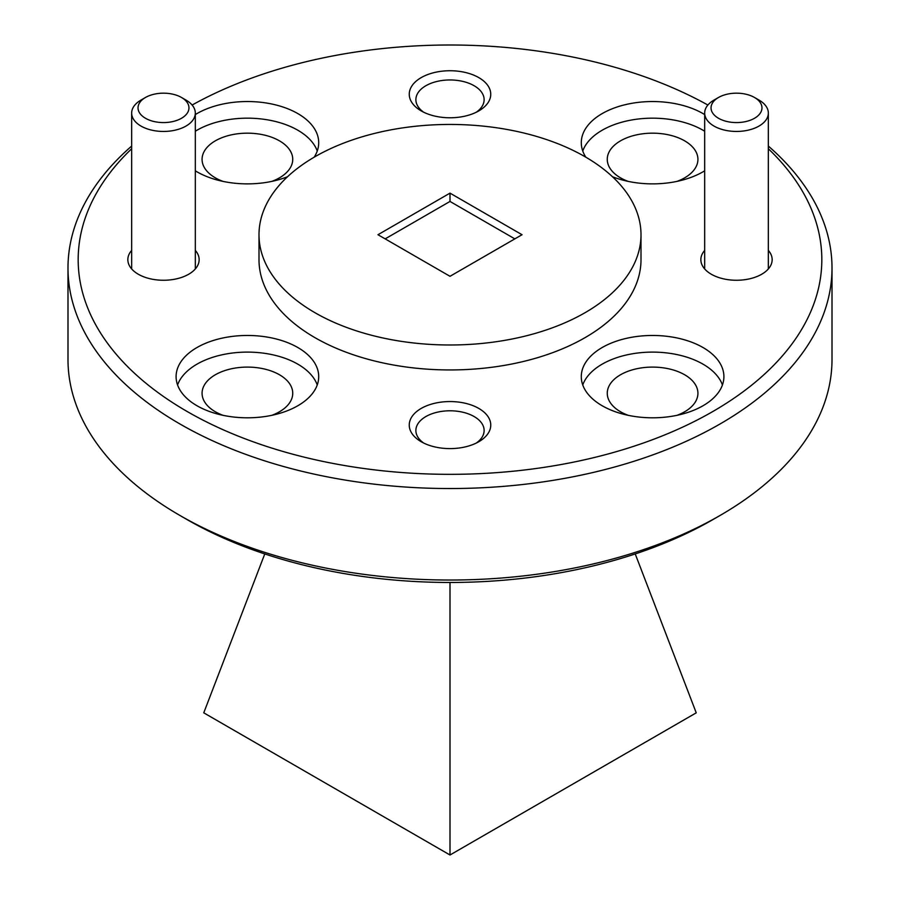 <?xml version="1.0" encoding="UTF-8"?>
<svg xmlns="http://www.w3.org/2000/svg" width="900" height="900" viewBox="0 0 900 900"><rect width="100%" height="100%" fill="white"/><g stroke="black" fill="none" stroke-linecap="round" stroke-linejoin="round"><path stroke-width="1.35" d="M718.504 118.271A25.47 14.704 -0 0 0 754.515 118.271A25.47 14.704 -0 0 0 754.515 97.481L759.015 100.08A31.838 18.383 180 0 1 768.341 113.074A31.838 18.383 180 0 1 748.688 130.05A31.838 18.383 180 0 1 713.992 126.067A31.838 18.383 180 0 1 704.678 113.074A31.838 18.383 180 0 1 713.992 100.08L718.492 97.481A25.47 14.704 -0 0 0 718.504 118.271M759.015 100.08L754.515 97.481A25.47 14.704 -0 0 0 718.492 97.481M145.485 118.271A25.47 14.704 -0 0 0 181.496 118.271A25.47 14.704 -0 0 0 181.507 97.481A25.47 14.704 -0 0 0 181.496 97.481L186.007 100.08A31.838 18.383 180 0 1 195.322 113.074A31.838 18.383 180 0 1 175.68 130.05A31.838 18.383 180 0 1 140.985 126.067A31.838 18.383 180 0 1 131.659 113.074A31.838 18.383 180 0 1 140.985 100.08L145.485 97.481A25.47 14.704 -0 0 0 145.485 118.271M186.007 100.08L181.507 97.481A25.47 14.704 -0 0 0 145.485 97.481M720.124 515.43L712.924 519.592A371.824 214.672 180 0 1 187.088 519.592L179.876 515.43A382.005 220.545 0 0 0 720.124 515.43A382.005 220.545 0 0 0 832.005 359.483L832.005 267.986A382.005 220.545 180 0 1 596.194 471.746A382.005 220.545 180 0 1 179.876 423.945A382.005 220.545 180 0 1 67.995 267.986A382.005 220.545 180 0 1 131.659 146.07M131.659 148.748A371.824 214.672 0 0 0 187.088 411.469A371.824 214.672 0 0 0 679.196 428.704A371.824 214.672 0 0 0 768.341 148.748M768.341 146.07A382.005 220.545 180 0 1 832.005 267.986M478.811 408.442A40.748 23.524 0 0 0 421.189 408.442A40.748 23.524 0 0 0 421.189 441.72L421.189 441.72A40.748 23.524 0 0 0 478.811 441.72A40.748 23.524 0 0 0 478.811 408.442M476.269 443.07A34.121 19.699 0 0 0 484.121 430.493A34.121 19.699 0 0 0 474.131 416.554A34.121 19.699 0 0 0 436.939 412.29A34.121 19.699 0 0 0 415.879 430.493A34.121 19.699 0 0 0 423.731 443.07M478.811 77.625A40.748 23.524 0 0 0 421.189 77.625A40.748 23.524 0 0 0 421.189 110.891L421.189 110.891A40.748 23.524 0 0 0 478.811 110.891A40.748 23.524 0 0 0 478.811 77.625M476.269 112.241A34.121 19.699 0 0 0 484.121 99.664A34.121 19.699 0 0 0 474.131 85.736A34.121 19.699 0 0 0 436.939 81.461A34.121 19.699 0 0 0 415.879 99.664A34.121 19.699 0 0 0 423.731 112.241M704.678 250.403A35.651 20.588 0 0 0 711.293 274.23L711.293 274.23A35.651 20.588 0 0 0 761.715 274.23A35.651 20.588 0 0 0 768.341 250.403M131.659 250.403A35.651 20.588 0 0 0 138.285 274.23L138.285 274.23A35.651 20.588 0 0 0 188.708 274.23A35.651 20.588 0 0 0 195.322 250.403M677.048 415.305A45.326 26.168 0 0 0 697.928 393.266A45.326 26.168 0 0 0 684.641 374.76A45.326 26.168 0 0 0 635.242 369.09A45.326 26.168 0 0 0 607.264 393.266A45.326 26.168 0 0 0 620.539 411.772A45.326 26.168 0 0 0 628.144 415.305M271.856 415.305A45.326 26.168 0 0 0 292.736 393.266A45.326 26.168 0 0 0 279.461 374.76A45.326 26.168 0 0 0 230.062 369.09A45.326 26.168 0 0 0 202.072 393.266A45.326 26.168 0 0 0 215.359 411.772A45.326 26.168 0 0 0 222.953 415.305M271.856 181.373A45.326 26.168 0 0 0 292.736 159.345A45.326 26.168 0 0 0 279.461 140.839A45.326 26.168 0 0 0 230.062 135.157A45.326 26.168 0 0 0 202.072 159.345A45.326 26.168 0 0 0 215.359 177.851A45.326 26.168 0 0 0 222.953 181.373M677.048 181.373A45.326 26.168 0 0 0 697.928 159.345A45.326 26.168 0 0 0 684.641 140.839A45.326 26.168 0 0 0 635.242 135.157A45.326 26.168 0 0 0 607.264 159.345A45.326 26.168 0 0 0 620.539 177.851A45.326 26.168 0 0 0 628.144 181.373M297.832 347.524A71.314 41.175 0 0 0 220.118 338.603A71.314 41.175 0 0 0 176.096 376.639A71.314 41.175 0 0 0 196.987 405.743A71.314 41.175 0 0 0 274.702 414.675A71.314 41.175 0 0 0 318.713 376.639A71.314 41.175 0 0 0 297.832 347.524M317.25 384.952A71.314 41.175 0 0 0 297.832 364.162A71.314 41.175 0 0 0 226.946 353.835A71.314 41.175 0 0 0 177.57 384.952M314.156 157.196A71.314 41.175 0 0 0 318.713 142.706A71.314 41.175 0 0 0 297.832 113.591A71.314 41.175 0 0 0 195.322 114.581M195.322 170.82A71.314 41.175 0 0 0 196.987 171.821A71.314 41.175 0 0 0 287.516 176.749M317.25 151.02A71.314 41.175 0 0 0 297.832 130.23A71.314 41.175 0 0 0 195.322 131.22M704.678 114.581A71.314 41.175 0 0 0 703.012 113.591A71.314 41.175 0 0 0 625.298 104.67A71.314 41.175 0 0 0 581.288 142.706A71.314 41.175 0 0 0 585.844 157.196M704.678 131.22A71.314 41.175 0 0 0 703.012 130.23A71.314 41.175 0 0 0 632.137 119.903A71.314 41.175 0 0 0 582.75 151.02M703.012 347.524A71.314 41.175 0 0 0 625.298 338.603A71.314 41.175 0 0 0 581.288 376.639A71.314 41.175 0 0 0 602.168 405.743A71.314 41.175 0 0 0 679.883 414.675A71.314 41.175 0 0 0 723.904 376.639A71.314 41.175 0 0 0 703.012 347.524M722.43 384.952A71.314 41.175 0 0 0 703.012 364.162A71.314 41.175 0 0 0 632.137 353.835A71.314 41.175 0 0 0 582.75 384.952M258.998 234.72L258.998 259.673A191.002 110.272 0 0 0 314.944 337.646A191.002 110.272 0 0 0 523.091 361.553A191.002 110.272 0 0 0 641.002 259.673L641.002 234.72A191.002 110.272 0 0 0 585.056 156.735A191.002 110.272 0 0 0 376.909 132.84A191.002 110.272 0 0 0 258.998 234.72A191.002 110.272 0 0 0 314.944 312.694A191.002 110.272 0 0 0 523.091 336.6A191.002 110.272 0 0 0 641.002 234.72M377.966 234.72L450 276.3L522.034 234.72L450 193.129L377.966 234.72M514.834 238.871L450 201.442L385.166 238.871M450 201.442L450 193.129M187.088 519.592A371.824 214.672 180 0 1 187.076 519.592L179.876 515.43A382.005 220.545 0 0 1 67.995 359.483L67.995 267.986M707.884 105.03A371.824 214.672 0 0 0 192.116 105.03M612.484 176.749A71.314 41.175 0 0 0 704.678 170.82M264.769 553.939L203.76 712.834L450 855L696.24 712.834L635.231 553.939M450 582.469L450 855M768.341 113.074L768.341 268.942M704.678 113.074L704.678 268.942M195.322 113.074L195.322 268.942M131.659 113.074L131.659 268.942"/></g></svg>
